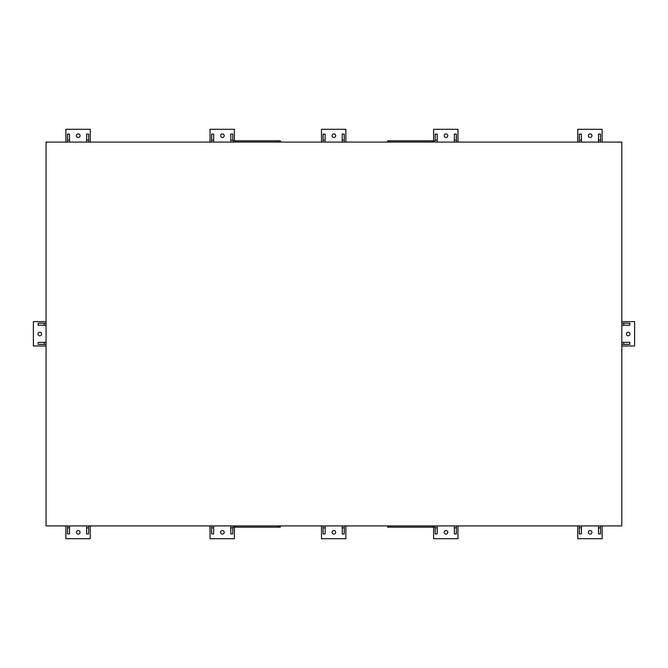 <?xml version="1.0" encoding="UTF-8"?>
<svg xmlns="http://www.w3.org/2000/svg" width="668" height="668" viewBox="0 0 668 668"><rect width="100%" height="100%" fill="white"/><g stroke="black" fill="none" stroke-linecap="round" stroke-linejoin="round"><path stroke-width="1" d="M581.394 140.171L581.394 134.093L579.365 134.093L579.365 140.171L581.394 140.171L581.394 142.084M600.532 140.171L600.532 134.093L598.503 134.093L598.503 140.171L600.532 140.171L600.532 142.084M588.349 135.688A1.787 1.787 0 0 1 591.038 134.143A1.787 1.787 0 0 1 591.038 137.241A1.787 1.787 0 0 1 588.349 135.688M577.762 142.084L577.762 129.291L602.135 129.291L602.135 142.084M623.728 344.396L629.799 344.396L629.799 342.367L623.728 342.367L623.728 344.396L621.808 344.396M623.728 325.249L629.799 325.249L629.799 323.22L623.728 323.22L623.728 325.249L621.808 325.249M626.417 334A1.787 1.787 0 0 1 629.097 332.447A1.787 1.787 0 0 1 629.097 335.553A1.787 1.787 0 0 1 626.417 334M621.808 321.625L634.6 321.625L634.6 345.991L621.808 345.991M579.365 527.829L579.365 533.907L581.394 533.907L581.394 527.829L579.365 527.829L579.365 525.916M598.503 527.829L598.503 533.907L600.532 533.907L600.532 527.829L598.503 527.829L598.503 525.916M588.349 532.312A1.787 1.787 0 0 1 591.038 530.759A1.787 1.787 0 0 1 591.038 533.857A1.787 1.787 0 0 1 588.349 532.312M602.135 525.916L602.135 538.709L577.762 538.709L577.762 525.916M454.349 527.829L454.349 533.907L456.378 533.907L456.378 527.829L454.349 527.829L454.349 525.916M435.202 527.829L435.202 533.907L437.231 533.907L437.231 527.829L435.202 527.829L435.202 527.161L434.183 527.161L434.183 525.916M444.195 532.312A1.787 1.787 0 0 1 446.875 530.759A1.787 1.787 0 0 1 446.875 533.857A1.787 1.787 0 0 1 444.195 532.312M457.972 525.916L457.972 538.709L433.599 538.709L433.599 527.161M323.095 527.829L323.095 533.907L325.124 533.907L325.124 527.829L323.095 527.829L323.095 525.916M342.233 527.829L342.233 533.907L344.27 533.907L344.27 527.829L342.233 527.829L342.233 525.916M332.079 532.312A1.787 1.787 0 0 1 334.768 530.759A1.787 1.787 0 0 1 334.768 533.857A1.787 1.787 0 0 1 332.079 532.312M345.865 525.916L345.865 538.709L321.492 538.709L321.492 525.916M230.769 527.829L230.769 533.907L232.798 533.907L232.798 527.829L230.769 527.829L230.769 525.916M211.622 527.829L211.622 533.907L213.651 533.907L213.651 527.829L211.622 527.829L211.622 525.916M220.615 532.312A1.787 1.787 0 0 1 223.296 530.759A1.787 1.787 0 0 1 223.296 533.857A1.787 1.787 0 0 1 220.615 532.312M234.401 527.161L234.401 538.709L210.028 538.709L210.028 525.916M67.468 527.829L67.468 533.907L69.497 533.907L69.497 527.829L67.468 527.829L67.468 525.916M86.606 527.829L86.606 533.907L88.635 533.907L88.635 527.829L86.606 527.829L86.606 525.916M76.453 532.312A1.787 1.787 0 0 1 79.141 530.759A1.787 1.787 0 0 1 79.141 533.857A1.787 1.787 0 0 1 76.453 532.312M90.238 525.916L90.238 538.709L65.865 538.709L65.865 525.916M44.272 342.367L38.201 342.367L38.201 344.396L44.272 344.396L44.272 342.367L46.067 342.367M44.272 323.22L38.201 323.22L38.201 325.249L44.272 325.249L44.272 323.22L46.067 323.22M38.009 334A1.787 1.787 0 0 1 40.69 332.447A1.787 1.787 0 0 1 40.69 335.553A1.787 1.787 0 0 1 38.009 334M46.067 345.991L33.4 345.991L33.4 321.625L46.067 321.625M88.635 140.171L88.635 134.093L86.606 134.093L86.606 140.171L88.635 140.171L88.635 142.084M69.497 140.171L69.497 134.093L67.468 134.093L67.468 140.171L69.497 140.171L69.497 142.084M76.453 135.688A1.787 1.787 0 0 1 79.141 134.143A1.787 1.787 0 0 1 79.141 137.241A1.787 1.787 0 0 1 76.453 135.688M65.865 142.084L65.865 129.291L90.238 129.291L90.238 142.084M232.798 140.171L232.798 134.093L230.769 134.093L230.769 140.171L232.798 140.171L232.798 140.839L233.817 140.839L233.817 142.084M213.651 140.171L213.651 134.093L211.622 134.093L211.622 140.171L213.651 140.171L213.651 142.084M220.615 135.688A1.787 1.787 0 0 1 223.296 134.143A1.787 1.787 0 0 1 223.296 137.241A1.787 1.787 0 0 1 220.615 135.688M210.028 142.084L210.028 129.291L234.401 129.291L234.401 140.839M325.124 140.171L325.124 134.093L323.095 134.093L323.095 140.171L325.124 140.171L325.124 142.084M344.27 140.171L344.27 134.093L342.233 134.093L342.233 140.171L344.27 140.171L344.27 142.084M332.079 135.688A1.787 1.787 0 0 1 334.768 134.143A1.787 1.787 0 0 1 334.768 137.241A1.787 1.787 0 0 1 332.079 135.688M321.492 142.084L321.492 129.291L345.865 129.291L345.865 142.084M456.378 140.171L456.378 134.093L454.349 134.093L454.349 140.171L456.378 140.171L456.378 142.084M437.231 140.171L437.231 134.093L435.202 134.093L435.202 140.171L437.231 140.171L437.231 142.084M444.195 135.688A1.787 1.787 0 0 1 446.875 134.143A1.787 1.787 0 0 1 446.875 137.241A1.787 1.787 0 0 1 444.195 135.688M433.599 140.839L433.599 129.291L457.972 129.291L457.972 142.084M88.635 525.916L88.635 527.829M598.503 142.084L598.503 140.171M46.067 325.249L44.272 325.249M600.532 525.916L600.532 527.829M67.468 142.084L67.468 140.171M279.391 142.084L279.391 140.839L280.41 140.839L280.41 142.084M230.769 142.084L230.769 140.171M279.391 140.839L233.817 140.839M344.27 525.916L344.27 527.829M342.233 142.084L342.233 140.171M46.067 344.396L44.272 344.396M388.609 525.916L388.609 527.161L387.59 527.161L387.59 525.916M437.231 525.916L437.231 527.829M388.609 527.161L434.183 527.161M581.394 525.916L581.394 527.829M86.606 142.084L86.606 140.171M434.183 142.084L434.183 140.839L435.202 140.839L435.202 140.171M387.59 142.084L387.59 140.839L388.609 140.839L388.609 142.084M434.183 140.839L388.609 140.839M211.622 142.084L211.622 140.171M325.124 525.916L325.124 527.829M456.378 525.916L456.378 527.829M323.095 142.084L323.095 140.171M621.808 323.22L623.728 323.22M279.391 525.916L279.391 527.161L280.41 527.161L280.41 525.916M233.817 525.916L233.817 527.161L232.798 527.161L232.798 527.829M233.817 527.161L279.391 527.161M213.651 525.916L213.651 527.829M69.497 525.916L69.497 527.829M621.808 342.367L623.728 342.367M454.349 142.084L454.349 140.171M579.365 142.084L579.365 140.171M621.808 525.916L46.067 525.916L46.067 142.084L621.808 142.084L621.808 525.916M235.729 142.084L235.729 140.839M277.471 140.839L277.471 142.084M390.529 527.161L390.529 525.916M432.271 525.916L432.271 527.161M390.529 142.084L390.529 140.839M432.271 140.839L432.271 142.084M235.729 527.161L235.729 525.916M277.471 525.916L277.471 527.161"/></g></svg>
